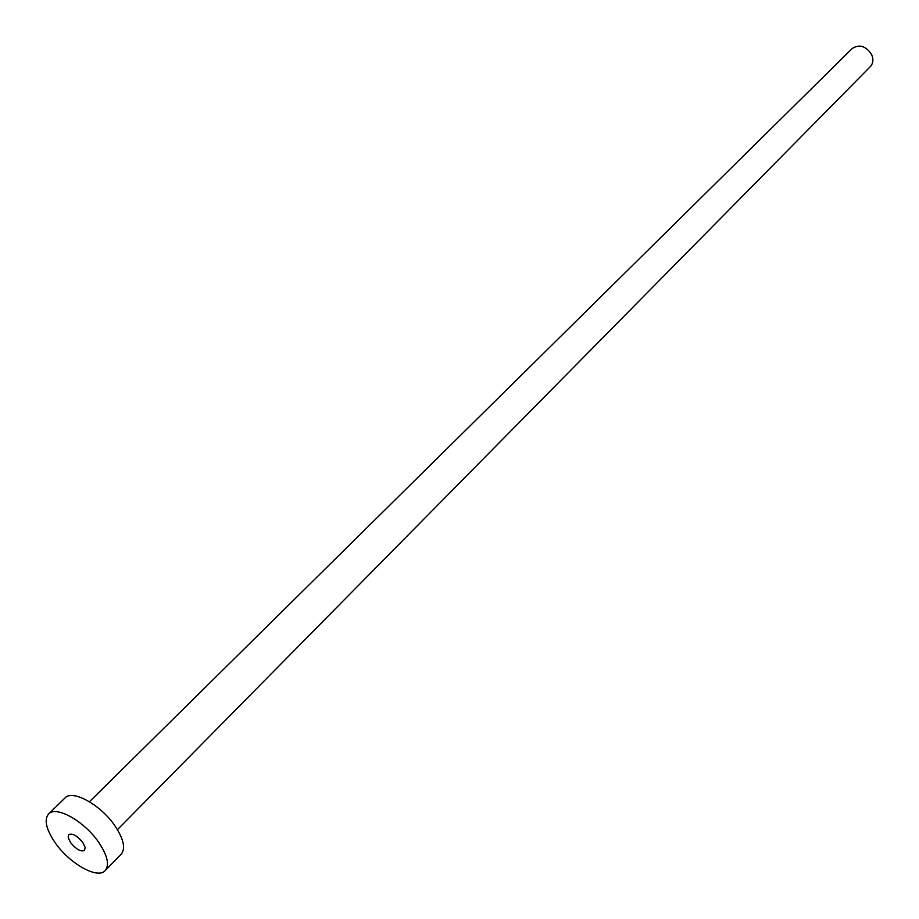 <?xml version="1.0" encoding="UTF-8"?>
<svg xmlns="http://www.w3.org/2000/svg" width="919" height="919" viewBox="0 0 919 919"><rect width="100%" height="100%" fill="white"/><g stroke="black" fill="none" stroke-linecap="round" stroke-linejoin="round"><path stroke-width="1.38" d="M82.871 842.643C77.23 835.739 72.509 833.051 68.73 834.59L68.201 837.714L70.453 842.424C76.093 849.317 80.803 851.982 84.582 850.443L85.111 847.329L82.871 842.643M89.476 801.724L852.189 48.535C859.38 43.951 865.847 45.939 871.591 54.497C873.647 59.298 873.222 63.354 870.316 66.639L117.437 829.685M48.558 813.993L64.996 797.968C72.578 789.076 101.4 805.205 115.38 826.48C123.72 839.357 125.673 848.582 121.205 854.153L105.191 870.603C97.609 879.632 68.902 863.24 54.749 842.137C46.042 829.041 43.986 819.656 48.558 813.993C56.036 805.193 84.95 821.563 99.114 842.93C107.569 855.865 109.591 865.089 105.191 870.603"/></g></svg>
